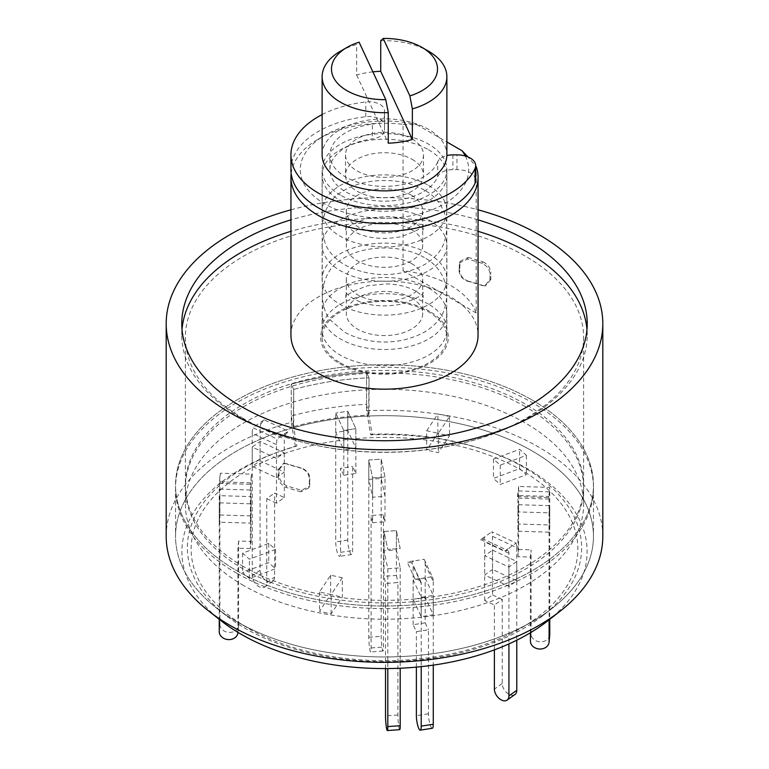 <?xml version="1.0" encoding="UTF-8"?>
<svg xmlns="http://www.w3.org/2000/svg" width="769" height="769" viewBox="0 0 769 769"><rect width="100%" height="100%" fill="white"/><g stroke="black" fill="none" stroke-linecap="round" stroke-linejoin="round"><path stroke-width="0.58" stroke-dasharray="3.85 2.88" d="M429.64 311.339A63.837 36.854 0 0 0 366.88 301.977A63.837 36.854 0 0 0 322.298 329.132A63.837 36.854 0 0 0 339.36 363.449A63.837 36.854 0 0 0 415.423 369.629A63.837 36.854 0 0 0 446.702 329.132A63.837 36.854 0 0 0 429.64 311.339M459.093 270.39C459.304 275.398 462.102 279.003 467.485 281.204A199.113 114.956 0 0 1 482.153 285.52L484.643 285.895L490.016 279.483L490.016 274.783C489.853 269.698 487.238 265.891 482.153 263.354A199.113 114.956 180 0 0 467.485 259.038L459.564 262.892L459.093 270.39L459.67 270.294L460.15 261.325L468.071 257.471L467.485 259.038M525.294 406.647A199.113 114.956 0 0 0 308.302 381.732A199.113 114.956 0 0 0 185.387 487.931A199.113 114.956 0 0 0 243.706 569.223A199.113 114.956 0 0 0 460.698 594.139A199.113 114.956 0 0 0 583.613 487.931A199.113 114.956 0 0 0 525.294 406.647M243.706 418.682A199.113 114.956 180 0 1 185.387 337.399A199.113 114.956 180 0 1 308.302 231.19A199.113 114.956 180 0 1 525.294 256.106A199.113 114.956 180 0 1 583.613 337.399A199.113 114.956 180 0 1 460.698 443.598A199.113 114.956 180 0 1 243.706 418.682M478.058 219.867A202.718 117.032 0 0 0 290.942 219.867M478.058 231.325A202.718 117.032 0 0 0 290.942 231.325M182.032 329.42A202.718 117.032 0 0 0 181.782 335.149A202.718 117.032 0 0 0 241.158 417.903A202.718 117.032 0 0 0 462.073 443.28A202.718 117.032 0 0 0 587.218 335.149A202.718 117.032 0 0 0 586.968 329.42M296.834 445.905A197.114 113.802 0 0 0 278.368 451.932A197.114 113.802 0 0 0 225.826 615.354A197.114 113.802 0 0 0 245.119 628.302A197.114 113.802 0 0 0 543.174 615.354A197.114 113.802 0 0 0 523.881 467.36A197.114 113.802 0 0 0 490.632 451.932A197.114 113.802 0 0 0 372.148 434.254L369.024 416.01A208.957 120.637 180 0 1 532.254 451.009A208.957 120.637 180 0 1 593.457 536.32A208.957 120.637 180 0 1 552.7 607.894A208.957 120.637 180 0 1 236.746 621.621A208.957 120.637 180 0 1 216.3 607.894A208.957 120.637 180 0 1 175.543 536.32A208.957 120.637 180 0 1 293.71 427.66L296.834 445.905L295.383 446.539A202.603 116.975 0 0 0 275.417 453.018A202.603 116.975 0 0 0 221.405 620.996M547.595 620.996A202.603 116.975 0 0 0 527.765 468.879A202.603 116.975 0 0 0 493.583 453.018A202.603 116.975 0 0 0 370.696 434.889L366.563 410.704L366.563 372.504L366.563 404.34A218.309 126.039 0 0 0 291.249 415.991L291.249 384.154L293.71 389.46L293.306 426.776A210.514 121.54 180 0 1 368.611 415.125L369.024 377.81L366.563 372.504A218.309 126.039 0 0 0 291.249 384.154L291.249 422.354A218.309 126.039 180 0 0 166.191 536.32M293.71 389.46A208.957 120.637 180 0 1 369.024 377.81A208.957 120.637 0 0 0 293.71 389.46L293.71 427.66A208.957 120.637 180 0 1 369.024 416.01L369.024 377.81L366.563 372.504A218.309 126.039 180 0 0 291.249 384.154L293.71 389.46M236.746 573.241A208.957 120.637 180 0 1 175.543 487.931A208.957 120.637 180 0 1 304.534 376.483A208.957 120.637 180 0 1 532.254 402.629A208.957 120.637 180 0 1 593.457 487.931A208.957 120.637 180 0 1 464.466 599.387A208.957 120.637 180 0 1 236.746 573.241M290.942 335.149A93.558 54.013 180 0 1 348.693 285.241A93.558 54.013 180 0 1 450.653 296.959A93.558 54.013 180 0 1 478.058 335.149M291.172 173.458A93.558 54.013 180 0 1 318.337 139.074A93.558 54.013 180 0 1 403.062 124.328L403.062 270.746A93.558 54.013 180 0 1 450.653 285.491A93.558 54.013 180 0 1 476.203 312.973L476.203 166.556L467.879 156.895M340.398 195.095A62.376 36.008 180 0 1 322.124 169.632A62.376 36.008 180 0 1 360.632 136.363A62.376 36.008 180 0 1 428.602 144.168A62.376 36.008 180 0 1 446.876 169.632A62.376 36.008 180 0 1 408.368 202.901A62.376 36.008 180 0 1 340.398 195.095M366.563 410.704A218.309 126.039 180 0 1 538.867 447.193A218.309 126.039 180 0 1 602.809 536.32M295.383 446.539L291.249 422.354M370.696 434.889L372.148 434.254M290.942 209.812A218.309 126.039 180 0 1 478.058 209.812M476.203 312.973L403.062 270.746M403.062 124.328L417.144 124.818L446.876 141.986M465.322 156.001A84.206 48.61 180 0 1 421.22 213.378A84.206 48.61 180 0 1 315.886 197.816A84.206 48.61 180 0 1 324.96 135.257A84.206 48.61 180 0 1 417.144 124.818M309.907 483.557L309.436 486.344L301.515 490.199A199.113 114.956 0 0 1 286.847 485.883C281.781 483.374 279.157 479.558 278.984 474.463L278.984 469.753L284.357 463.351L286.847 463.717A199.113 114.956 180 0 0 301.515 468.033C306.879 470.215 309.676 473.819 309.907 478.856L309.33 485.124L309.33 478.943C309.109 473.935 306.312 470.33 300.929 468.129L301.515 468.033M301.515 490.199L300.929 491.766L308.85 487.911L309.33 485.124M309.907 478.856L309.33 478.943M286.847 463.717L286.03 463.745A200.661 115.85 0 0 0 300.929 468.129M286.03 463.745L283.53 463.371L278.167 469.782L278.984 469.753M278.984 474.463L278.167 475.953L278.167 469.782M278.167 475.953C278.32 481.038 280.945 484.845 286.03 487.383L286.847 485.883M300.929 491.766A200.661 115.85 180 0 1 286.03 487.383M467.485 281.204L468.071 281.108C462.707 278.926 459.91 275.321 459.67 270.294M459.093 265.68L459.67 264.113M482.153 263.354L482.97 261.854A200.661 115.85 0 0 0 468.071 257.471M482.97 261.854C488.036 264.373 490.66 268.179 490.833 273.283L490.016 274.783M490.016 279.483L490.833 279.464L490.833 273.283M490.833 279.464L485.47 285.866L482.153 285.52M468.071 281.108A200.661 115.85 180 0 1 482.97 285.501M290.942 169.632A93.558 54.013 180 0 1 318.347 131.441A93.558 54.013 180 0 1 365.784 116.705A15.591 9.007 180 0 1 384.5 125.53L384.5 130.134A15.591 9.007 180 0 1 372.369 138.91A54.58 31.51 0 0 0 345.906 147.35A54.58 31.51 0 0 0 329.92 169.632A54.58 31.51 0 0 0 363.612 198.748A54.58 31.51 0 0 0 423.094 191.914A54.58 31.51 0 0 0 437.715 176.639A15.591 9.007 180 0 1 441.887 172.266A15.591 9.007 180 0 1 452.912 169.632L456.969 169.632A18.716 10.804 180 0 1 475.684 180.436M322.124 114.6A93.558 54.013 180 0 1 365.784 101.941A15.591 9.007 180 0 1 384.5 110.755L384.5 125.53M437.715 176.639L437.715 161.865A15.591 9.007 180 0 1 441.887 157.501A15.591 9.007 180 0 1 446.866 155.569M437.715 161.865A54.58 31.51 180 0 1 423.094 177.149A54.58 31.51 180 0 1 363.612 183.974A54.58 31.51 180 0 1 329.92 154.867A54.58 31.51 180 0 1 345.906 132.585A54.58 31.51 180 0 1 372.369 124.145L372.369 138.91M384.5 130.134L384.5 115.369A15.591 9.007 180 0 1 372.369 124.145M384.5 115.369L384.5 110.755M368.803 479.347L381.193 478.462L384.99 496.341L372.609 497.216L368.803 479.347L368.803 460.016L381.193 459.141L381.193 636.348A9.353 0.932 -94.1 0 0 382.328 649.344A9.353 0.932 -94.1 0 0 382.991 651.035A9.353 0.932 -94.1 0 0 383.471 647.065L383.471 514.653L384.99 521.805L372.609 522.68L372.609 477.885L368.803 460.016L368.803 637.222A9.353 0.932 -94.1 0 0 369.947 650.218A9.353 0.932 -94.1 0 0 370.61 651.92A9.353 0.932 -94.1 0 0 371.091 647.94L371.091 515.528L383.471 514.653M381.193 478.462L381.193 459.141L384.99 477.011L372.609 477.885L368.803 460.016L381.193 459.141L384.99 477.011L384.99 521.805M372.609 522.68L371.091 515.528M355.855 473.406L355.855 428.612L347.78 411.223L335.726 413.088L347.78 411.223L347.78 540.04A9.353 1.98 -98.8 0 0 350.203 552.901A9.353 1.98 -98.8 0 0 351.635 554.507A9.353 1.98 -98.8 0 0 352.625 550.479L352.625 466.447L355.855 473.406L343.801 475.271L343.801 430.477L355.855 428.612L343.801 430.477L335.726 413.088L335.726 541.905A9.353 1.98 -98.8 0 0 338.149 554.766A9.353 1.98 -98.8 0 0 339.581 556.371A9.353 1.98 -98.8 0 0 340.571 552.344L340.571 468.311L352.625 466.447M335.726 432.409L335.726 413.088L343.801 430.477L343.801 449.807L335.726 432.409L347.78 430.544L355.855 447.942L343.801 449.807M343.801 475.271L340.571 468.311M243.706 585.545A199.113 114.956 180 0 1 185.387 504.262A199.113 114.956 180 0 1 308.302 398.054A199.113 114.956 180 0 1 525.294 422.969A199.113 114.956 180 0 1 583.613 504.262A199.113 114.956 180 0 1 460.698 610.461A199.113 114.956 180 0 1 243.706 585.545M243.706 566.676A199.113 114.956 180 0 1 185.387 485.393A199.113 114.956 180 0 1 308.302 379.184A199.113 114.956 180 0 1 525.294 404.1A199.113 114.956 180 0 1 583.613 485.393A199.113 114.956 180 0 1 460.698 591.592A199.113 114.956 180 0 1 243.706 566.676M293.71 427.66A208.957 120.637 0 0 0 175.543 536.32A208.957 120.637 0 0 0 236.746 621.621L247.772 627.985A193.355 111.63 0 0 0 521.228 627.985A193.355 111.63 0 0 0 521.228 470.109A193.355 111.63 0 0 0 247.772 470.109A193.355 111.63 0 0 0 247.772 627.985L236.746 621.621A208.957 120.637 0 0 0 532.254 621.621A208.957 120.637 0 0 0 593.457 536.32A208.957 120.637 0 0 0 532.254 451.009A208.957 120.637 0 0 0 369.024 416.01M532.254 400.082A208.957 120.637 180 0 1 593.457 485.393A208.957 120.637 180 0 1 464.466 596.84A208.957 120.637 180 0 1 236.746 570.694A208.957 120.637 180 0 1 175.543 485.393A208.957 120.637 180 0 1 304.534 373.936A208.957 120.637 180 0 1 532.254 400.082A208.957 120.637 0 0 0 304.534 373.936A208.957 120.637 0 0 0 175.543 485.393A208.957 120.637 0 0 0 236.746 570.694A208.957 120.637 0 0 0 464.466 596.84A208.957 120.637 0 0 0 593.457 485.393A208.957 120.637 0 0 0 532.254 400.082M366.563 404.34L368.611 415.125M293.306 426.776L291.249 415.991M236.746 621.621L236.746 621.621A208.957 120.637 0 0 0 464.466 647.767A208.957 120.637 0 0 0 593.457 536.32A208.957 120.637 0 0 0 532.254 451.009A208.957 120.637 0 0 0 304.534 424.863A208.957 120.637 0 0 0 175.543 536.32A208.957 120.637 0 0 0 236.746 621.621M493.458 459.112L519.613 449.307L526.409 455.344L500.254 465.149L493.458 459.112L493.458 478.433L519.613 468.629L526.409 474.675L500.254 484.48L493.458 478.433M518.614 504.714L549.758 505.656L549.104 512.846L517.96 511.904L518.614 504.714L518.614 524.035L549.758 524.977L549.104 532.167L517.96 531.225L518.614 524.035M492.545 550.133L516.778 561.466L508.924 567.061L484.691 555.737L492.545 550.133L492.545 569.464L516.778 580.797L508.924 586.391L484.691 575.058L492.545 569.464M425.199 578.038L433.274 595.427L421.22 597.292L413.145 579.903L425.199 578.038L425.199 597.369L433.274 614.758L421.22 616.623L413.145 599.234L425.199 597.369M342.311 577.759L331.131 594.572L319.491 591.986L330.66 575.183L342.311 577.759L342.311 597.09L331.131 613.893L319.491 611.317L330.66 594.504L342.311 597.09M275.542 549.402L249.387 559.207L242.591 553.171L268.746 543.366L275.542 549.402L275.542 568.733L249.387 578.538L242.591 572.501L268.746 562.687L275.542 568.733M250.386 503.81L219.242 502.859L219.896 495.669L251.04 496.611L250.386 523.131L219.242 522.189L219.896 514.999L251.04 515.941L250.386 523.131M276.456 458.382L252.222 447.049L260.076 441.454L284.309 452.778L276.456 458.382L276.456 477.703L252.222 466.37L260.076 460.775L284.309 472.108L276.456 477.703M347.78 430.544L347.78 411.223L355.855 428.612L355.855 447.942M426.689 430.755L437.869 413.943L449.509 416.529L438.34 433.341L426.689 430.755L426.689 450.086L437.869 433.274L449.509 435.85L438.34 452.662L426.689 450.086M384.01 550.835L384.01 531.504L396.391 530.629L400.197 548.499L387.807 549.374L384.01 531.504L384.01 576.298L396.391 575.414L396.391 530.629L396.391 549.95L400.197 567.82L387.807 568.704L384.01 550.835L396.391 549.95M384.99 496.341L384.99 477.011L372.609 477.885L372.609 497.216M387.807 568.704L387.807 668.549M400.197 567.82L400.197 668.213M449.509 416.529L449.509 435.85M438.34 433.341L438.34 452.662M437.869 433.274L437.869 413.943M260.076 441.454L260.076 460.775M284.309 452.778L284.309 472.108M252.222 466.37L252.222 447.049M219.896 495.669L219.896 514.999M251.04 496.611L251.04 515.941M219.242 522.189L219.242 502.859M242.591 553.171L242.591 572.501M268.746 543.366L268.746 562.687M249.387 578.538L249.387 559.207M319.491 591.986L319.491 611.317M330.66 575.183L330.66 594.504M331.131 613.893L331.131 594.572M421.22 597.292L421.22 616.623M413.145 579.903L413.145 599.234M433.274 614.758L433.274 595.427M508.924 567.061L508.924 586.391M484.691 555.737L484.691 575.058M516.778 580.797L516.778 561.466M549.104 512.846L549.104 532.167M517.96 511.904L517.96 531.225M549.758 524.977L549.758 505.656M526.409 455.344L526.409 474.675M500.254 465.149L500.254 484.48M519.613 468.629L519.613 449.307M399.717 729.675A9.353 0.932 85.9 0 1 399.053 727.983A9.353 0.932 85.9 0 1 397.909 714.978L397.909 582.566L385.529 583.44L384.01 576.298M384.01 531.504L396.391 530.629L400.197 548.499L387.807 549.374L384.01 531.504M385.529 668.569L385.529 583.44M396.391 575.414L397.909 582.566M549.739 635.04A9.353 7.632 5.2 0 1 540.415 641.827A9.353 7.632 5.2 0 1 531.071 633.906L531.071 549.873L530.418 557.073L517.96 556.689L518.614 549.499L518.614 490.93A18.716 0.798 91.7 0 0 518.556 486.46L549.7 487.402L549.018 496.563L549.104 619.814M517.96 556.689L517.873 495.621L518.556 486.46M517.989 492.746L517.402 496.62L517.806 495.486L548.96 496.428L548.595 497.562L549.133 493.688M518.614 490.93L549.758 491.872A18.716 0.798 91.7 0 0 549.7 487.402M549.758 491.872L549.758 619.295M518.614 549.499L531.071 549.873M530.418 632.743L530.418 557.073M517.402 496.62L548.595 497.562M514.942 694.513A9.353 5.941 54.5 0 1 509.511 694.532A9.353 5.941 54.5 0 1 502.234 683.487L502.234 599.455L494.39 605.059L484.691 600.522L492.545 594.927L492.545 536.358A18.716 9.613 115.1 0 0 491.872 531.744L516.105 543.077L509.241 547.97L507.886 550.575A6.239 3.201 -64.9 0 1 508.924 553.286L508.924 643.913M484.691 600.522L484.691 541.953A6.239 3.201 115.1 0 0 483.643 539.242L485.008 536.637L491.872 531.744M485.008 536.637L480.587 539.578L483.403 539.107L507.646 550.431M480.587 539.578L504.858 550.921L507.646 550.441M504.858 550.921L509.241 547.97M492.545 536.358L516.778 547.691A18.716 9.613 115.1 0 0 516.105 543.077M516.778 547.691L516.778 640.202M492.545 594.927L502.234 599.455M494.39 649.872L494.39 605.059M432.284 728.281A9.353 1.98 81.2 0 1 430.851 726.676A9.353 1.98 81.2 0 1 428.429 713.815L428.429 629.782L416.375 631.647L413.145 624.697L425.199 622.832L425.199 564.263A18.716 14.755 155.1 0 0 424.171 559.332L432.236 576.721L421.71 578.355L419.614 580.307A6.239 4.922 -24.9 0 1 420.854 581.825A6.239 4.922 -24.9 0 1 421.22 583.517L421.22 666.627M413.145 624.697L413.145 566.128A6.239 4.922 155.1 0 0 412.78 564.436A6.239 4.922 155.1 0 0 411.55 562.918L413.635 560.957L424.171 559.332M411.55 562.918L407.061 561.831L415.145 579.249L419.614 580.307M413.635 560.957L407.061 561.831M415.145 579.249L421.71 578.355M425.199 564.263L433.274 581.652A18.716 14.755 155.1 0 0 432.236 576.721M433.274 581.652L433.274 665.127M425.199 622.832L428.429 629.782M416.375 667.108L416.375 631.647M219.896 624.495A9.353 7.632 -174.8 0 0 229.239 632.416A9.353 7.632 -174.8 0 0 238.553 625.62A9.353 7.632 -174.8 0 0 238.582 625.062L238.582 541.03L251.04 541.405L250.386 548.595L250.386 490.026A18.716 0.798 -88.3 0 1 250.444 484.316L219.3 483.374L219.867 477.088L219.896 624.495L219.242 631.685M251.04 541.405L251.127 478.424L250.444 484.316M251.127 478.424L251.598 474.156L220.405 473.214L219.982 477.482M251.011 478.03L251.598 474.156M220.405 473.214L219.867 477.088M250.386 490.026L219.242 489.084A18.716 0.798 -88.3 0 1 219.3 483.374M219.242 489.084L219.242 619.295M237.929 632.349A9.353 7.632 -174.8 0 0 237.929 632.253L237.929 548.22L238.582 541.03M250.386 548.595L237.929 548.22M260.076 570.271A9.353 5.941 -125.5 0 0 267.343 581.316A9.353 5.941 -125.5 0 0 272.774 581.287A9.353 5.941 -125.5 0 0 274.61 577.067L274.61 493.044L284.309 497.572L276.456 503.166L276.456 444.607A18.716 9.613 -64.9 0 1 277.128 439.032L252.895 427.699L259.759 422.806L261.114 423.469A6.239 3.201 115.1 0 0 260.076 427.67L260.076 570.271L252.222 575.866A9.353 5.941 -125.5 0 0 259.489 586.91A9.353 5.941 -125.5 0 0 264.921 586.891A9.353 5.941 -125.5 0 0 266.766 582.671L266.766 498.639L274.61 493.044M284.309 497.572L284.309 439.003A6.239 3.201 -64.9 0 1 285.357 434.802L283.992 434.139L277.128 439.032M285.357 434.802L288.413 431.198L264.142 419.855L261.114 423.469M283.992 434.139L288.413 431.198M264.142 419.855L259.759 422.806M276.456 444.607L252.222 433.274A18.716 9.613 -64.9 0 1 252.895 427.699M252.222 433.274L252.222 575.866M276.456 503.166L266.766 498.639M322.124 154.867A62.376 36.008 180 0 1 360.632 121.598A62.376 36.008 180 0 1 428.602 129.403A62.376 36.008 180 0 1 446.876 154.867M412.069 138.949A38.988 22.503 180 0 1 423.488 154.867A38.988 22.503 180 0 1 399.419 175.659A38.988 22.503 180 0 1 356.931 170.776A38.988 22.503 180 0 1 345.512 154.867A38.988 22.503 180 0 1 369.581 134.075A38.988 22.503 180 0 1 412.069 138.949M412.069 159.318A38.988 22.503 180 0 1 423.488 175.236A38.988 22.503 180 0 1 399.419 196.028A38.988 22.503 180 0 1 356.931 191.154A38.988 22.503 180 0 1 345.512 175.236A38.988 22.503 180 0 1 369.581 154.444A38.988 22.503 180 0 1 412.069 159.318M428.602 149.772A62.376 36.008 180 0 1 446.876 175.236A62.376 36.008 180 0 1 408.368 208.505A62.376 36.008 180 0 1 340.398 200.699A62.376 36.008 180 0 1 322.124 175.236A62.376 36.008 180 0 1 360.632 141.967A62.376 36.008 180 0 1 428.602 149.772M428.602 185.425A62.376 36.008 180 0 1 446.876 210.889A62.376 36.008 180 0 1 408.368 244.157A62.376 36.008 180 0 1 340.398 236.352A62.376 36.008 180 0 1 322.124 210.889A62.376 36.008 180 0 1 360.632 177.62A62.376 36.008 180 0 1 428.602 185.425M411.511 195.288A38.2 22.061 180 0 1 422.7 210.889A38.2 22.061 180 0 1 399.121 231.267A38.2 22.061 180 0 1 357.489 226.48A38.2 22.061 180 0 1 346.3 210.889A38.2 22.061 180 0 1 369.879 190.51A38.2 22.061 180 0 1 411.511 195.288M411.511 229.662A38.2 22.061 180 0 1 422.7 245.263A38.2 22.061 180 0 1 399.121 265.641A38.2 22.061 180 0 1 357.489 260.854A38.2 22.061 180 0 1 346.3 245.263A38.2 22.061 180 0 1 369.879 224.884A38.2 22.061 180 0 1 411.511 229.662M428.602 219.799A62.376 36.008 180 0 1 446.876 245.263A62.376 36.008 180 0 1 408.368 278.532A62.376 36.008 180 0 1 340.398 270.726A62.376 36.008 180 0 1 322.124 245.263A62.376 36.008 180 0 1 360.632 211.994A62.376 36.008 180 0 1 428.602 219.799M428.602 253.664A62.376 36.008 180 0 1 446.876 279.128A62.376 36.008 180 0 1 408.368 312.397A62.376 36.008 180 0 1 340.398 304.591A62.376 36.008 180 0 1 322.124 279.128A62.376 36.008 180 0 1 360.632 245.859A62.376 36.008 180 0 1 428.602 253.664M411.511 263.536A38.2 22.061 180 0 1 422.7 279.128A38.2 22.061 180 0 1 399.121 299.506A38.2 22.061 180 0 1 357.489 294.729A38.2 22.061 180 0 1 346.3 279.128A38.2 22.061 180 0 1 369.879 258.749A38.2 22.061 180 0 1 411.511 263.536M411.511 297.911A38.2 22.061 180 0 1 422.7 313.502A38.2 22.061 180 0 1 399.121 333.881A38.2 22.061 180 0 1 357.489 329.103A38.2 22.061 180 0 1 346.3 313.502A38.2 22.061 180 0 1 369.879 293.124A38.2 22.061 180 0 1 411.511 297.911M428.602 288.039A62.376 36.008 180 0 1 446.876 313.502A62.376 36.008 180 0 1 408.368 346.771A62.376 36.008 180 0 1 340.398 338.966A62.376 36.008 180 0 1 322.124 313.502A62.376 36.008 180 0 1 360.632 280.233A62.376 36.008 180 0 1 428.602 288.039M340.398 362.862A62.376 36.008 0 0 0 408.368 370.668A62.376 36.008 0 0 0 446.876 337.399A62.376 36.008 0 0 0 428.602 311.926A62.376 36.008 0 0 0 360.632 304.12A62.376 36.008 0 0 0 322.124 337.399A62.376 36.008 0 0 0 340.398 362.862M380.732 40.747A62.376 36.008 180 0 1 428.602 51.225M340.398 51.225A62.376 36.008 180 0 1 356.633 44.477L359.113 42.18M372.888 71.863A62.376 36.008 0 0 0 356.633 75.026L356.633 44.477M356.633 75.026L388.268 143.188M428.602 304.236A62.376 36.008 0 0 0 360.632 296.43A62.376 36.008 0 0 0 322.124 329.699A62.376 36.008 0 0 0 340.398 355.163A62.376 36.008 0 0 0 408.368 362.968A62.376 36.008 0 0 0 446.876 329.699A62.376 36.008 0 0 0 428.602 304.236M365.784 116.705L365.784 101.941M452.912 154.867L452.912 169.632M456.969 169.632L456.969 154.867M368.803 637.222L381.193 636.348M371.091 647.94L383.471 647.065M347.78 540.04L335.726 541.905M340.571 552.344L352.625 550.479M397.909 714.978L385.529 715.852M531.071 633.906L530.418 641.106M549.104 499.071L517.96 498.129M502.234 683.487L494.39 689.091M508.924 553.286L484.691 541.953M428.429 713.815L416.375 715.679M421.22 583.517L413.145 566.128M237.929 632.253L238.582 625.062M219.896 481.894L251.04 482.836M266.766 582.671L274.61 577.067M260.076 427.67L284.309 439.003M322.298 329.132L322.124 169.632M185.387 337.399L185.387 487.931M181.782 335.149L181.782 323.691M175.543 487.931L175.543 536.32M543.174 615.354L552.7 607.894M278.368 451.932L275.417 453.018M490.632 451.932L493.583 453.018M225.826 615.354L216.3 607.894M587.218 335.149L587.218 323.691M593.457 487.931L593.457 536.32M324.96 135.257L318.337 139.074M446.702 329.132L446.876 169.632M583.613 337.399L583.613 487.931M308.85 487.911L309.426 486.344M283.53 463.361L284.357 463.332M460.15 261.325L459.574 262.892M485.47 285.885L484.653 285.905M329.92 169.632L329.92 154.867M415.683 223.654C408.397 219.434 398.909 217.021 387.23 216.416L367.765 218.213C352.096 223.99 344.8 227.96 345.867 230.123L345.867 224.75C345.685 225.48 348.165 227.643 353.317 231.219C366.227 238.217 381.962 240.082 400.534 236.823C416.529 231.142 424.055 227.124 423.133 224.75L423.133 230.123C422.344 228.489 419.864 226.336 415.683 223.654M424.44 190.164C402.168 176.832 363.42 177.168 341.792 191.875C330.247 198.383 323.691 210.158 322.124 227.22L325.018 242.898C327.171 248.983 332.65 257.615 344.56 264.709C366.428 276.523 398.996 279.541 426.612 263.382C435.735 257.009 441.483 250.29 443.867 243.206C452.71 217.521 439.724 198.258 424.44 190.164M415.683 291.134C408.397 286.914 398.909 284.501 387.23 283.896L367.765 285.693C352.096 291.47 344.8 295.44 345.867 297.603L345.867 292.23C345.685 292.96 348.165 295.123 353.317 298.699C366.227 305.697 381.962 307.562 400.534 304.303C416.529 298.622 424.055 294.604 423.133 292.23L423.133 297.603C422.344 295.969 419.864 293.816 415.683 291.134M424.44 257.644C402.168 244.311 363.42 244.648 341.792 259.355C330.247 265.863 323.691 277.638 322.124 294.7C322.942 306.533 325.768 315.05 330.622 320.269L344.56 332.189C366.428 344.003 398.996 347.021 426.612 330.862C435.735 324.489 441.483 317.77 443.867 310.686C452.71 285.001 439.724 265.738 424.44 257.644M382.991 651.035L370.61 651.92M351.635 554.507L339.581 556.371M185.387 485.393L185.387 504.262M521.228 627.985L532.254 621.621M583.613 485.393L583.613 504.262M420.854 581.825L412.78 564.436M238.553 625.62L237.938 632.358M272.774 581.287L264.921 586.891M423.488 154.867L423.488 175.236M446.876 175.236L446.876 210.889M422.7 210.889L422.7 245.263M446.876 245.263L446.876 279.128M422.7 279.128L422.7 313.502M446.876 313.502L446.876 337.399M322.124 313.502L322.124 337.399M346.3 279.128L346.3 313.502M322.124 245.263L322.124 279.128M346.3 210.889L346.3 245.263M322.124 175.236L322.124 210.889M345.512 154.867L345.512 175.236"/><path stroke-width="1.15" d="M290.942 219.867A202.718 117.032 0 0 0 181.782 323.691A202.718 117.032 0 0 0 241.158 406.445A202.718 117.032 0 0 0 462.073 431.822A202.718 117.032 0 0 0 587.218 323.691A202.718 117.032 0 0 0 527.842 240.937A202.718 117.032 0 0 0 478.058 219.867M586.968 329.42A202.718 117.032 0 0 0 527.842 252.395A202.718 117.032 0 0 0 478.058 231.325M290.942 231.325A202.718 117.032 0 0 0 182.032 329.42M476.203 166.556A93.558 54.013 180 0 1 478.058 177.274A93.558 54.013 180 0 1 420.307 227.182A93.558 54.013 180 0 1 318.347 215.464A93.558 54.013 180 0 1 290.942 177.274A93.558 54.013 180 0 1 291.172 173.458M478.058 177.274L478.058 335.149A93.558 54.013 180 0 1 420.307 385.058A93.558 54.013 180 0 1 318.347 373.349A93.558 54.013 180 0 1 290.942 335.149L290.942 177.274M478.058 209.812A218.309 126.039 180 0 1 538.867 234.564A218.309 126.039 180 0 1 602.809 323.691A218.309 126.039 180 0 1 468.042 440.137A218.309 126.039 180 0 1 230.133 412.818A218.309 126.039 180 0 1 166.191 323.691A218.309 126.039 180 0 1 290.942 209.812M602.809 323.691L602.809 536.32A218.309 126.039 180 0 1 560.226 611.095A218.309 126.039 180 0 1 230.133 625.437A218.309 126.039 180 0 1 208.774 611.095A218.309 126.039 180 0 1 166.191 536.32L166.191 323.691M208.774 611.095L221.405 620.996A202.603 116.975 0 0 0 241.235 634.31A202.603 116.975 0 0 0 547.595 620.996L560.226 611.095M446.876 141.986L462.121 150.791L467.879 156.895M462.121 150.791A84.206 48.61 180 0 1 465.322 156.001M446.866 155.569A15.591 9.007 180 0 1 452.912 154.867L456.969 154.867A18.716 10.804 180 0 1 475.684 165.671L475.684 180.436A18.716 10.804 180 0 1 475.088 183.137A93.558 54.013 180 0 1 450.653 207.832A93.558 54.013 180 0 1 348.693 219.54A93.558 54.013 180 0 1 290.942 169.632L290.942 154.867A93.558 54.013 180 0 1 318.347 116.667A93.558 54.013 180 0 1 322.124 114.6M475.684 165.671A18.716 10.804 180 0 1 475.088 168.373A93.558 54.013 180 0 1 450.653 193.057A93.558 54.013 180 0 1 348.693 204.765A93.558 54.013 180 0 1 290.942 154.867M387.807 668.549L387.807 726.58A9.353 0.932 85.9 0 1 387.336 730.55A9.353 0.932 85.9 0 1 386.672 728.858A9.353 0.932 85.9 0 1 385.529 715.852L385.529 668.569M400.197 668.213L400.197 725.705A9.353 0.932 85.9 0 1 399.717 729.675L387.336 730.55M549.104 619.814L549.104 641.663A9.353 7.632 5.2 0 1 549.085 642.23A9.353 7.632 5.2 0 1 539.761 649.026A9.353 7.632 5.2 0 1 530.418 641.106L530.418 632.743M549.758 619.295L549.758 634.473A9.353 7.632 5.2 0 1 549.739 635.04L549.085 642.23M508.924 643.913L508.924 695.887A9.353 5.941 54.5 0 1 507.088 700.107A9.353 5.941 54.5 0 1 501.657 700.126A9.353 5.941 54.5 0 1 494.39 689.091L494.39 649.872M516.778 640.202L516.778 690.293A9.353 5.941 54.5 0 1 514.942 694.513L507.088 700.107M421.22 666.627L421.22 726.119A9.353 1.98 81.2 0 1 420.23 730.146A9.353 1.98 81.2 0 1 418.797 728.541A9.353 1.98 81.2 0 1 416.375 715.679L416.375 667.108M433.274 665.127L433.274 724.254A9.353 1.98 81.2 0 1 432.284 728.281L420.23 730.146M219.242 619.295L219.242 631.685A9.353 7.632 -174.8 0 0 228.585 639.606A9.353 7.632 -174.8 0 0 237.9 632.81A9.353 7.632 -174.8 0 0 237.929 632.349M388.268 112.639A62.376 36.008 180 0 1 340.398 102.152A62.376 36.008 180 0 1 322.124 76.689A62.376 36.008 180 0 1 340.398 51.225L347.011 47.409A53.013 30.606 0 0 0 335.765 81.11A53.013 30.606 0 0 0 385.788 99.653L388.268 112.639L388.268 143.188A62.376 36.008 0 0 0 412.367 139.468L412.367 108.91L409.887 95.923A53.013 30.606 0 0 0 421.989 47.409A53.013 30.606 0 0 0 383.212 38.45L380.732 40.747L380.732 71.306A62.376 36.008 0 0 0 372.888 71.863M428.602 51.225L421.989 47.409L428.602 51.225A62.376 36.008 180 0 1 446.876 76.689L446.876 154.867A62.376 36.008 180 0 1 408.368 188.136A62.376 36.008 180 0 1 340.398 180.331A62.376 36.008 180 0 1 322.124 154.867L322.124 76.689M446.876 76.689A62.376 36.008 180 0 1 412.367 108.91M409.887 95.923L383.212 38.45M385.788 99.653L359.113 42.18A53.013 30.606 0 0 0 347.011 47.409M412.367 139.468L380.732 71.306M475.088 183.137L475.088 168.373M400.197 725.705L387.807 726.58M549.104 641.663L549.758 634.473M508.924 695.887L516.778 690.293M421.22 726.119L433.274 724.254"/></g></svg>
